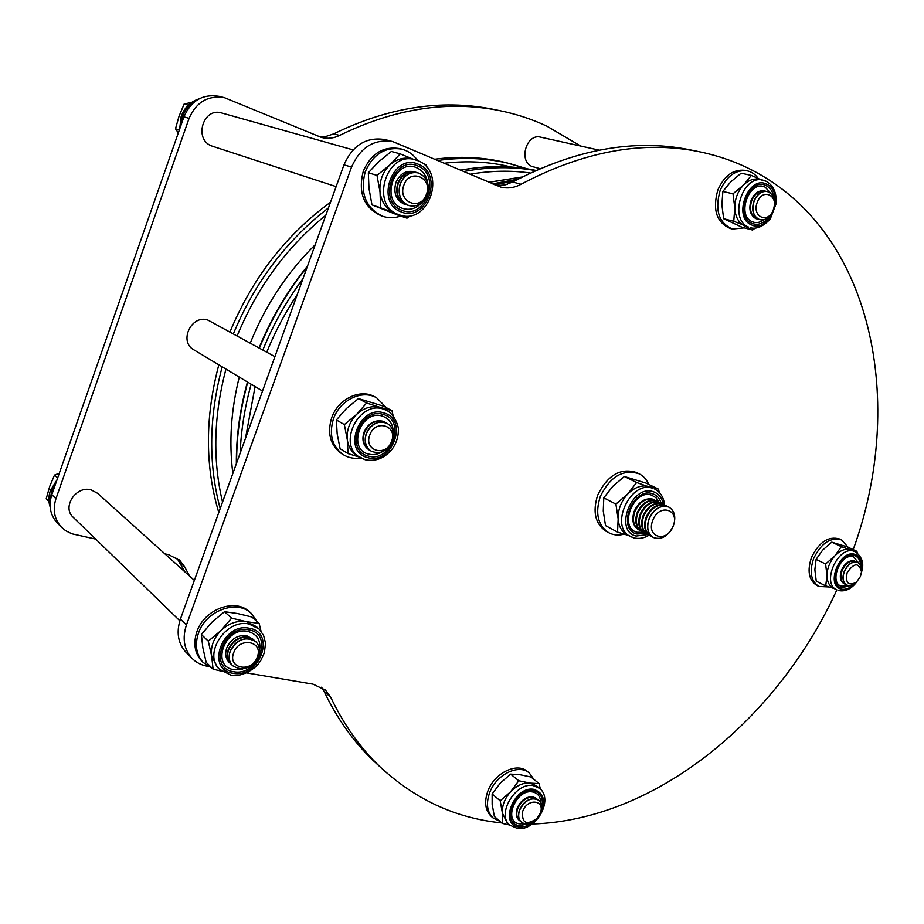 <?xml version="1.0" encoding="UTF-8"?>
<svg xmlns="http://www.w3.org/2000/svg" width="924" height="924" viewBox="0 0 924 924"><rect width="100%" height="100%" fill="white"/><g stroke="black" fill="none" stroke-linecap="round" stroke-linejoin="round"><path stroke-width="1.39" d="M515.003 180.769L494.79 184.823M379.429 766.25L373.388 760.695C353.592 741.822 337.156 718.71 324.07 691.371L321.564 687.213M501.778 822.926L498.868 822.603C454.342 817.555 414.784 799.006 380.203 766.966C360.348 748.036 343.867 724.82 330.757 697.343L325.537 690.17L313.063 684.164L246.662 672.915M208.016 666.366L207.507 666.285C201.213 665.176 195.969 662.439 191.753 658.05C183.945 649.133 182.178 638.114 186.44 624.971L351.536 167.094C360.429 147.17 374.208 138.681 392.862 141.626L500.589 187.041C507.507 188.808 514.333 187.884 521.055 184.269C583.437 151.363 642.492 140.448 698.232 151.513C716.585 155.197 733.795 161.03 749.849 169.023C874.035 231.15 906.317 404.169 853.187 549.595M836.867 589.882C778.482 718.387 656.56 820.108 532.166 824.012M186.671 652.956L185.712 651.986C177.939 643.116 176.161 632.155 180.399 619.115L343.971 164.83C352.783 145.056 366.482 136.648 385.042 139.593L385.458 139.697M496.361 185.505L504.654 185.043L512.704 182.016C574.751 149.399 633.575 138.612 689.154 149.653L692.492 150.335M184.812 571.783L176.992 558.165M189.535 576.033L184.638 566.805L179.799 560.383L168.584 554.654L164.911 553.88M95.669 539.085L71.841 533.783L65.65 530.711L61.296 527.038C54.308 519.126 52.529 509.667 55.96 498.694L189.073 118.376C196.327 101.929 208.177 95.056 224.636 97.759L321.367 137.41C327.604 139.027 333.668 138.357 339.582 135.424C394.352 108.628 447.447 100.312 498.868 110.464C515.811 113.871 531.854 119.115 546.985 126.207L580.665 146.05M58.004 523.723L57.138 522.869C50.173 514.98 48.395 505.578 51.813 494.675L183.934 116.828C191.129 100.485 202.91 93.67 219.3 96.373L219.658 96.466M318.422 136.417L326.23 136.348L333.76 133.853C388.276 107.253 441.152 99.018 492.4 109.136L495.483 109.771M274.902 356.652L208.05 320.154C191.672 314.01 178.424 341.43 193.74 349.769L193.994 349.919M599.133 150.15L540.552 137.145C526.368 133.252 518.272 161.296 532.028 166.493L540.009 168.653M194.352 580.364L97.563 493.277L91.026 489.824C76.115 485.504 61.85 506.964 72.973 517.059L73.423 517.486M353.095 149.884L221.748 112.994C203.003 106.895 193.382 139.79 212 146.084L336.117 186.636M492.561 183.876L517.971 179.187M507.819 163.121L506.017 162.659C483.437 157.068 459.736 155.913 434.904 159.217M330.48 202.275C285.909 234.858 252.414 278.078 229.984 331.924M218.826 364.818C204.978 417.14 204.966 466.366 218.78 512.508M180.757 125.918L182.432 116.736C184.892 110.002 189.062 104.92 194.964 101.478M179.614 129.175L181.173 116.366C184.557 107.427 190.529 101.594 199.087 98.856M50.104 503.395L51.409 491.556L55.683 483.599M50.162 507.01C48.395 501.72 48.464 496.234 50.393 490.563L56.976 479.879M250.566 612.797L249.699 612.034C235.597 597.689 204.273 608.997 196.893 631.704C193.093 643.335 194.664 653.083 201.594 660.926L202.437 661.769M257.057 621.586L251.34 613.467C237.214 599.11 205.844 610.452 198.441 633.206C194.652 644.86 196.211 654.619 203.153 662.473L212.347 668.422M400.196 148.729L399.849 148.637C383.391 145.969 371.217 153.442 363.328 171.079C357.842 192.585 363.698 207.45 380.907 215.673L382.859 216.343C388.715 218.26 394.629 218.168 400.635 216.066M417.729 160.603C413.663 154.758 408.373 150.947 401.859 149.168C385.366 146.5 373.181 153.996 365.269 171.668C359.771 193.208 365.638 208.096 382.859 216.343M376.287 397.609L374.786 396.8C360.406 388.276 338.057 398.914 331.693 417.74C327.015 433.333 330.249 445.264 341.395 453.522L341.88 453.823M386.405 407.68L376.634 397.794C362.243 389.258 339.87 399.93 333.483 418.78C328.794 434.407 332.028 446.35 343.185 454.62C348.487 457.888 354.377 459.009 360.857 457.992M745.102 170.374L744.86 170.328C733.275 169.104 724.266 175.641 717.844 189.963C712.369 209.644 716.481 222.476 730.179 228.447L732.466 229.037L744.178 227.87M758.2 178.459C755.312 174.336 751.639 171.795 747.181 170.825C735.585 169.589 726.564 176.149 720.131 190.494C714.645 210.21 718.745 223.054 732.466 229.037M848.116 547.251L841.545 539.905L839.373 538.911C828.343 535.92 819.057 542.088 811.515 557.403C807.056 570.801 808.789 580.122 816.701 585.377L818.837 586.44L829.013 586.959M841.545 539.905C830.503 536.925 821.217 543.104 813.663 558.442C809.193 571.864 810.926 581.196 818.837 586.44M528.99 772.753L527.477 771.54C517.024 761.907 494.213 773.041 487.78 791.314C484.095 801.997 485.227 810.336 491.164 816.319L491.533 816.643M533.887 779.371L529.325 773.03C518.872 763.386 496.038 774.555 489.593 792.85C485.897 803.557 487.029 811.907 492.977 817.89L500.092 821.459M427.708 182.952C426.438 175.641 422.799 170.593 416.805 167.81C395.056 157.507 379.487 200.439 402.079 208.223C409.459 210.718 416.112 208.801 422.049 202.483M412.092 158.905L411.838 158.836C403.938 156.965 396.604 159.009 389.859 164.957C382.455 172.314 379.175 181.335 380.03 192.042C381.566 202.552 386.59 209.69 395.114 213.432L406.999 218.191L398.232 215.257L371.991 204.909L368.988 188.531L368.329 172.788L378.678 161.758L391.36 151.467L400.207 153.869L389.859 164.957L377.004 175.398L368.329 172.788M377.004 175.398L380.03 192.042L380.619 207.785L371.991 204.909M380.619 207.785L398.336 214.507C369.854 205.047 386.405 150.497 415.13 159.725L417.937 160.695M406.999 218.191L410.383 215.673M427.003 167.533L426.426 164.969L422.314 163.121M413.317 159.24L400.207 153.869M770.951 193.486L765.315 187.283C749.918 178.69 735.92 215.153 752.067 221.668C756.04 223.365 760.059 222.684 764.148 219.635M759.274 179.337L759.089 179.302C753.695 178.32 748.544 180.192 743.635 184.927C737.756 191.199 734.811 198.879 734.799 207.946C735.296 216.863 738.576 222.892 744.629 226.045L752.586 230.03L742.457 227.431L723.654 218.734L721.875 204.805L722.857 191.453L730.607 182.005L741.117 173.204L751.374 175.421L743.635 184.927L733.009 193.821L722.857 191.453M733.009 193.821L734.799 207.946L733.748 221.286L723.654 218.734M733.748 221.286L748.371 227.004C728.62 219.381 742.399 174.474 762.878 180.122L766.008 181.208M752.586 230.03L754.989 228.251M760.718 179.649L751.374 175.421M540.759 802.76C540.54 796.557 537.733 792.931 532.351 791.903C515.5 788.796 502.483 822.683 520.027 823.885L524.22 823.642M540.321 789.015L539.166 783.61L530.168 783.125C523.377 782.466 516.874 785.331 510.637 791.718C504.7 798.452 501.963 805.589 502.413 813.12L507.137 822.834M539.258 788.08L536.509 785.862L530.168 783.125L518.78 780.768L510.637 791.718L500.196 800.808L492.146 793.982L500.288 783.102L510.626 774.116L519.704 774.659L530.942 776.992L539.166 783.61M518.78 780.768L510.626 774.116M500.196 800.808L502.413 813.12L502.379 823.446L494.375 816.481L492.157 804.319L492.146 793.982M502.379 823.446L509.655 824.993M259.529 651.085C261.157 640.621 257.265 634.06 247.863 631.404C224.994 626.102 210.279 666.701 233.934 669.657L242.562 669.045M260.995 631.115L259.136 623.411L246.465 621.69C237.318 620.281 228.829 623.226 220.963 630.538C213.536 638.311 210.441 646.846 211.665 656.156L217.602 667.44M258.35 628.401L256.306 626.576L246.465 621.69L231.612 618.133L220.963 630.538L208.293 641.152L201.363 634.488L211.989 622.164L224.509 611.7L237.283 613.49L251.871 617.013L259.136 623.411M231.612 618.133L224.509 611.7M208.293 641.152L211.665 656.156L213.086 669.161L206.156 662.289L202.818 647.516L201.363 634.488M213.086 669.161L221.668 671.228M393.312 432.259C393.012 424.024 389.385 418.653 382.421 416.135C361.376 408.789 346.639 449.064 368.468 454.065C372.95 455.22 377.431 454.527 381.912 451.975M393.07 415.477L391.972 410.683L380.503 407.484C372.072 405.289 364.102 407.599 356.629 414.414C349.538 421.737 346.431 430.214 347.32 439.824C348.348 446.846 351.536 452.113 356.907 455.613L357.299 455.844M387.017 410.568L380.503 407.484L366.597 403.003L356.629 414.414L344.352 424.59L336.382 419.946L346.338 408.604L358.466 398.567L383.714 406.225L391.972 410.683M366.597 403.003L358.466 398.567M344.352 424.59L347.32 439.824L348.048 453.603L340.101 448.741L337.156 433.749L336.382 419.946M372.499 460.452L374.104 460.279M348.048 453.603L359.344 457.091M858.927 563.27L853.51 556.814C840.725 552.182 828.32 583.344 841.752 586.255L848.116 585.493M850.507 549.607C845.31 548.313 840.078 550.415 834.822 555.913C829.775 561.78 827.153 568.352 826.98 575.617C827.142 581.739 829.221 585.885 833.205 588.068L836.705 589.812C821.055 583.263 838.126 545.241 854.053 551.247L841.348 546.615L834.822 555.913L825.606 563.986L816.088 559.39L822.626 550.138L831.762 542.157L847.308 546.881L856.918 551.328L850.507 549.607M841.348 546.615L831.762 542.157M825.606 563.986L826.98 575.617L825.71 585.885L816.25 581.184L814.864 569.681L816.088 559.39M825.71 585.885L834.026 588.472M857.218 552.875L856.918 551.328M400.277 183.83C404.181 175.144 410.152 171.518 418.191 172.938C427.003 176.773 430.007 184.072 427.223 194.86C423.215 203.696 417.105 207.276 408.893 205.59C400.415 201.663 397.539 194.41 400.277 183.83M408.812 205.567L407.958 205.255C400.092 201.016 397.505 193.855 400.196 183.807C404.1 175.121 410.071 171.494 418.11 172.915L418.226 172.95M403.892 185.158C409.678 167.752 433.206 177.651 426.391 194.375C420.801 211.573 397.158 202.16 403.892 185.158M407.831 205.209L406.052 204.643C398.198 200.404 395.611 193.266 398.29 183.229C402.194 174.567 408.154 170.94 416.193 172.372L417.209 172.696M406.629 204.862L405.567 204.493C397.724 200.254 395.137 193.116 397.817 183.079C401.709 174.428 407.669 170.801 415.696 172.234L416.008 172.314M405.451 204.447L403.673 203.881C395.83 199.653 393.254 192.527 395.922 182.513C399.815 173.874 405.763 170.259 413.779 171.679L414.795 172.014M178.309 132.906L175.479 128.806L179.048 116.193L184.142 104.019L191.661 102.391M179.314 130.03L175.479 128.806M188.265 105.186L184.142 104.019M230.203 651.339C237.191 639.05 245.749 635.862 255.902 641.776C259.575 645.61 260.429 650.473 258.489 656.363C251.42 668.768 242.769 671.864 232.559 665.661C229.106 661.861 228.32 657.079 230.203 651.339M232.721 665.823L232.502 665.603C229.048 661.792 228.263 657.022 230.145 651.281C234.373 642.249 240.945 638.068 249.873 638.738L255.682 641.568M233.668 652.794C239.085 636.428 263.802 641.037 257.288 656.987C252.067 673.134 227.246 668.964 233.668 652.794M231.97 665.026L230.977 664.137C227.523 660.337 226.738 655.566 228.621 649.838C232.836 640.817 239.408 636.648 248.313 637.317L254.839 640.875M230.584 663.755L230.584 663.755C227.131 659.967 226.345 655.197 228.228 649.468C232.444 640.459 239.016 636.289 247.921 636.959L253.881 639.939M230.053 663.189L229.071 662.3C225.618 658.5 224.832 653.753 226.715 648.036C230.919 639.027 237.48 634.869 246.373 635.55L252.876 639.096M46.2 498.798L48.984 501.536L46.2 498.798L49.723 486.359L54.493 475.075L59.309 473.238M57.635 478.008L54.493 475.075M536.301 819.207C530.746 824.22 525.756 825.178 521.332 822.106C518.445 819.241 517.902 815.187 519.715 809.967C525.167 799.976 531.566 796.765 538.888 800.334C541.891 803.21 542.469 807.287 540.621 812.577L539.015 815.776M521.355 822.129L521.194 821.99C518.306 819.114 517.763 815.072 519.577 809.851C523.18 802.263 528.297 798.498 534.938 798.567L538.738 800.207M522.718 811.249C527.569 797.608 545.818 800.034 540.17 813.409L537.029 818.456C526.345 825.617 521.575 823.215 522.718 811.249M520.466 821.251L519.45 820.5C516.562 817.636 516.019 813.594 517.821 808.385C521.425 800.796 526.541 797.042 533.171 797.123L537.733 799.491M519.288 820.35L518.942 820.073C516.042 817.197 515.5 813.155 517.313 807.946C520.905 800.369 526.022 796.627 532.651 796.696L536.636 798.486M371.009 451.051L371.148 451.131C365.65 447.158 364.056 441.337 366.366 433.656C371.471 423.538 378.47 420.154 387.375 423.515C393.127 427.466 394.814 433.356 392.446 441.175C387.26 451.42 380.157 454.747 371.148 451.131L371.009 451.051C365.511 447.077 363.917 441.256 366.227 433.587C370.397 424.693 376.599 420.974 384.846 422.418L387.214 423.423M369.808 435.019C375.271 418.734 398.036 425.525 391.58 441.291C386.29 457.368 363.421 451.004 369.808 435.019M370.258 450.554L369.253 450.011C363.767 446.038 362.173 440.228 364.483 432.571C368.641 423.7 374.832 419.993 383.079 421.436L386.232 422.926M369.115 449.919L368.745 449.699C363.259 445.738 361.665 439.928 363.975 432.27C368.122 423.411 374.324 419.704 382.559 421.148L385.112 422.256M754.134 201.062C757.276 194.075 761.642 190.898 767.243 191.534C774.023 194.352 776.044 200.6 773.296 210.268C770.119 217.325 765.696 220.478 760.025 219.739C753.383 216.874 751.42 210.649 754.134 201.062M760.025 219.739L758.373 219.173C752.852 215.604 751.374 209.552 753.949 201.016C757.102 194.028 761.468 190.852 767.07 191.499L767.209 191.534M757.31 202.206C762.589 187.41 779.313 195.657 773.307 209.887C768.156 224.52 751.339 216.632 757.31 202.206M758.731 219.323L756.179 218.63C750.658 215.061 749.179 209.02 751.755 200.496C754.885 193.532 759.251 190.356 764.853 191.002L765.984 191.337M757.287 219.046L755.532 218.468C750.011 214.911 748.532 208.87 751.108 200.346C754.238 193.382 758.604 190.217 764.194 190.852L764.575 190.945M856.248 582.351L855.439 583.032C852.344 585.539 849.468 586.209 846.8 585.042C842.988 582.536 842.168 578.02 844.363 571.517C848.024 564.079 852.494 561.087 857.784 562.531C860.36 563.906 861.607 566.585 861.538 570.558L861.503 571.494M846.742 585.008L846.638 584.961C842.815 582.455 842.007 577.939 844.201 571.436C847.504 564.518 851.72 561.422 856.837 562.162L857.68 562.485M847.169 572.614C854.134 562.566 858.916 562.289 861.503 571.794L860.463 576.437L856.409 582.224C848.29 586.243 845.206 583.032 847.169 572.614M845.679 584.361L844.582 583.956C840.771 581.45 839.951 576.946 842.134 570.443C845.448 563.536 849.653 560.452 854.769 561.18L856.513 562.069M844.305 583.806L843.982 583.656C840.17 581.15 839.35 576.657 841.533 570.154C844.836 563.259 849.052 560.163 854.157 560.903L855.231 561.342M648.764 484.384C646.65 479.475 643.416 475.929 639.05 473.746L636.393 472.464C620.454 467.59 607.553 475.155 597.678 495.16C592.423 511.804 595.195 523.827 606.017 531.231L606.236 531.358M639.05 473.746C623.111 468.872 610.186 476.461 600.288 496.511C595.01 513.19 597.793 525.225 608.616 532.651C613.27 535.146 618.433 535.654 624.093 534.176M658.974 502.217L655.948 497.69L651.501 495.102C633.414 488.646 618.26 528.089 637.167 532.27L643.543 532.293M659.205 492.353L658.535 489.142L649.098 486.544C641.799 484.684 634.673 487.167 627.719 493.993C621.09 501.316 617.902 509.621 618.156 518.907C618.745 526.333 621.679 531.589 626.934 534.649L627.096 534.742M633.437 537.722L630.284 536.451C609.066 526.576 630.491 480.006 652.517 488.219L636.636 482.49L627.719 493.993L615.904 504.1L603.788 497.84L612.693 486.428L624.358 476.484L646.188 483.137L658.535 489.142M636.636 482.49L624.358 476.484M615.904 504.1L618.156 518.907L617.555 532.109L605.52 525.606L603.268 511.041L603.788 497.84M617.555 532.109L628.436 535.458M673.353 525.86C668.168 536.313 661.48 540.193 653.303 537.502C647.759 533.76 646.373 527.558 649.145 518.93C654.273 508.547 660.891 504.619 668.988 507.137C674.728 510.868 676.172 517.105 673.353 525.86M653.291 537.491L653.176 537.433C647.62 533.691 646.234 527.489 649.006 518.861C653.511 509.39 659.609 505.255 667.336 506.468L668.884 507.091M673.122 526.172C667.082 543.324 645.714 537.468 652.794 520.351C659.031 502.979 680.272 509.32 673.122 526.172M652.101 536.752L650.831 536.197C645.287 532.455 643.889 526.264 646.661 517.648C651.143 508.2 657.241 504.077 664.957 505.289L667.59 506.548M650.565 536.047L650.196 535.862C644.652 532.12 643.266 525.941 646.026 517.324C650.508 507.877 656.606 503.753 664.321 504.978L666.123 505.717M626.934 534.649L633.702 537.826C638.831 539.108 643.97 538.23 649.133 535.192L647.863 534.626C642.319 530.884 640.933 524.716 643.681 516.112C648.163 506.687 654.25 502.587 661.954 503.799L664.575 505.058C663.836 497.574 660.556 492.249 654.758 489.096M647.597 534.488L647.227 534.291C641.695 530.561 640.297 524.393 643.058 515.788C647.528 506.364 653.615 502.263 661.318 503.488L663.12 504.227M646.165 533.622L644.906 533.067C639.373 529.337 637.976 523.169 640.725 514.587C645.183 505.185 651.27 501.097 658.962 502.309L661.584 503.568M644.652 532.929L644.282 532.744C638.75 529.002 637.352 522.845 640.101 514.264C644.559 504.862 650.635 500.773 658.338 501.998L660.129 502.748M643.22 532.074L641.972 531.519C636.44 527.789 635.042 521.633 637.779 513.074C642.226 503.696 648.301 499.607 655.994 500.831L658.604 502.079M641.718 531.369L641.348 531.184C635.816 527.454 634.418 521.309 637.156 512.751C641.602 503.372 647.678 499.295 655.359 500.519L657.149 501.27M640.297 530.526L639.05 529.972C633.518 526.241 632.12 520.108 634.846 511.561C639.293 502.206 645.356 498.14 653.037 499.364L655.636 500.612M638.796 529.833L638.426 529.648C632.894 525.918 631.496 519.785 634.222 511.249C638.669 501.894 644.721 497.828 652.402 499.052L654.192 499.792M502.413 185.424L507.438 184.292M324.07 691.371L330.757 697.343M343.971 164.83L351.536 167.094M512.704 182.016L521.055 184.269M180.399 619.115L186.44 624.971M179.926 562.601L184.638 566.805M183.934 116.828L189.073 118.376M333.76 133.853L339.582 135.424M51.813 494.675L55.96 498.694M522.106 177.062L488.946 182.328M530.341 173.031C510.903 170.27 490.794 170.674 470.027 174.232M297.32 294.398C285.193 312.601 275.005 331.866 266.759 352.171M255.082 386.567L245.472 438.38M240.136 453.199C241.072 430.272 244.745 407.276 251.155 384.211M262.843 350.011C273.261 324.463 286.636 300.67 302.98 278.655M463.721 171.541C488.646 166.77 512.601 166.459 535.597 170.593M460.522 170.166C486.775 165.338 511.931 165.419 536.001 170.42C512 165.442 486.89 165.373 460.66 170.224M307.172 267.013C287.376 291.568 271.448 318.595 259.401 348.117M247.759 382.178C240.252 409.32 236.532 436.267 236.613 462.993M511.226 167.036C489.963 161.781 467.659 160.522 444.317 163.236M325.826 215.223C286.787 247.008 257.242 287.237 237.168 335.886M225.964 369.103C213.675 415.581 212.532 459.909 222.534 502.102M220.189 508.604C208.235 463.964 208.905 416.712 222.187 366.828M233.402 333.807C254.781 282.305 286.475 240.332 328.459 207.9M437.849 160.476C463.155 156.953 487.294 158.05 510.279 163.744L527.119 168.803L506.017 162.659M315.176 244.779C287.006 272.603 265.373 305.37 250.277 343.093M239.27 377.084C231.023 410.025 228.875 442.146 232.848 473.434M418.433 164.322C392.827 152.137 374.474 202.783 401.108 211.885C426.461 223.192 444.444 174.116 418.433 164.322M401.709 210.222C376.969 201.744 394.017 154.689 417.833 165.997C442.042 175.075 425.294 220.767 401.709 210.222M766.874 184.326C748.74 174.174 732.235 217.163 751.281 224.786C769.299 234.303 785.492 192.446 766.874 184.326M769.542 216.274C764.194 223.423 758.292 225.791 751.824 223.377C734.13 216.262 749.468 176.322 766.331 185.747C770.755 188.138 773.342 192.527 774.069 198.891M509.805 825.132C496.142 814.598 515.476 781.935 533.194 785.573L539.535 788.311C554.157 799.583 535.908 831.415 517.452 828.481L509.805 825.132L506.849 822.568M538.784 816.146C546.407 802.194 544.721 793.242 533.737 789.315C513.906 785.631 498.567 825.582 519.242 826.957C525.375 827.384 531.161 824.705 536.601 818.907M529.152 823.55L519.738 825.64C500.542 824.347 514.784 787.225 533.229 790.644C540.852 792.492 543.67 798.186 541.683 807.726M230.573 674.994L219.496 669.299C202.703 653.973 226.161 618.271 249.122 624.058L258.986 628.955L263.548 635.273L265.523 643.035L264.403 652.702L260.707 660.66L258.027 664.264L254.885 667.498L247.505 672.51L239.293 675.201L235.112 675.559L231.046 675.236L219.496 669.299L216.921 666.77M249.365 628.262C222.43 621.967 205.082 669.854 232.963 673.273C259.609 678.863 276.646 632.374 249.365 628.262M233.541 671.702C207.623 668.502 223.747 624.012 248.787 629.845C274.185 633.645 258.327 676.922 233.541 671.702M364.968 459.644L359.863 457.403C336.913 444.871 358.847 400.104 383.529 409.136L387.318 410.73C395.172 415.35 398.949 427.385 398.371 429.937C398.417 436.347 396.615 442.353 392.977 447.955C385.423 457.946 376.172 461.873 365.199 459.748L356.907 455.613M383.957 412.947C359.17 404.25 341.799 451.744 367.544 457.576C392.088 465.534 409.136 419.427 383.957 412.947M368.122 456.017C344.202 450.577 360.337 406.456 383.379 414.506C406.814 420.524 390.944 463.444 368.122 456.017M838.403 590.459L838.68 590.563C845.368 591.81 851.397 588.934 856.733 581.935M861.503 568.941C862.254 561.238 860.059 556.387 854.908 554.377C839.858 548.891 825.236 585.631 841.071 589.027C845.414 590.02 849.78 588.334 854.192 583.968M851.2 585.366L841.556 587.814C826.841 584.649 840.424 550.508 854.423 555.601C858.304 556.964 860.417 560.348 860.741 565.742M663.282 504.308C662.011 497.724 658.662 493.52 653.233 491.672C631.635 483.922 613.524 531.104 636.128 536.024L647.759 534.58M645.714 533.448L636.902 534.003C616.377 529.51 632.824 486.682 652.448 493.693C656.802 495.125 659.713 498.325 661.18 503.303M373.388 760.695L380.203 766.966M385.042 139.593L392.862 141.626M689.154 149.653L698.232 151.513M324.855 689.558L325.537 690.17M185.712 651.986L191.753 658.05M219.3 96.373L224.636 97.759M492.4 109.136L498.868 110.464M179.175 559.828L179.799 560.383M57.138 522.869L61.296 527.038M262.52 391.025L193.74 349.769M179.833 620.789L72.973 517.059M522.233 176.992L488.773 182.259M307.542 266.008C287.41 290.76 271.263 318.075 259.067 347.944M247.447 381.982C239.859 409.436 236.163 436.682 236.348 463.721M201.594 660.926L203.153 662.473M399.849 148.637L401.859 149.168M341.395 453.522L343.185 454.62M744.86 170.328L747.181 170.825M491.164 816.319L492.977 817.89M411.838 158.836L418.052 160.73C447.274 171.945 428.701 225.814 399.445 214.911M759.089 179.302L766.308 181.312C773.619 185.736 776.876 193.208 776.091 203.73L770.269 219C763.328 226.368 756.814 229.302 750.715 227.835M861.48 572.187C864.367 563.836 862.3 557.01 855.301 551.72M764.853 191.002L764.194 190.852M757.657 219.15L757.01 218.988M855.555 561.492L854.943 561.203M844.582 583.956L843.982 583.656M606.017 531.231L608.616 532.651M650.831 536.197L650.196 535.862M647.863 534.626L647.227 534.291M644.906 533.067L644.282 532.744M641.972 531.519L641.348 531.184M639.05 529.972L638.426 529.648M654.55 499.965L653.926 499.653M657.518 501.443L656.883 501.12M660.487 502.922L659.851 502.598M663.478 504.4L662.843 504.088M666.481 505.902L665.846 505.578"/></g></svg>
